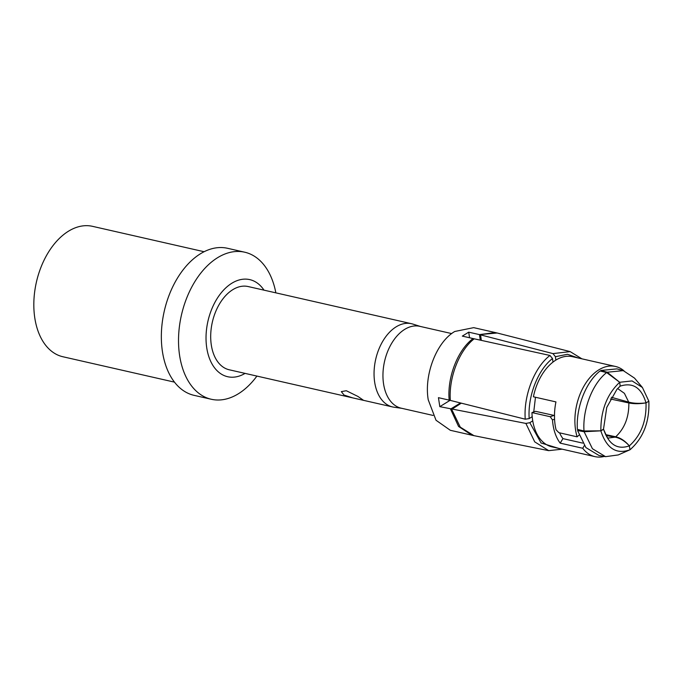 <?xml version="1.0" encoding="UTF-8"?>
<svg xmlns="http://www.w3.org/2000/svg" width="683" height="683" viewBox="0 0 683 683"><rect width="100%" height="100%" fill="white"/><g stroke="black" fill="none" stroke-linecap="round" stroke-linejoin="round"><path stroke-width="1.02" d="M605.633 434.61L615.707 436.787C620.531 437.897 625.073 440.928 629.333 445.871L630.008 449.764L618.243 454.938L605.565 456.662L592.443 448.74L584.119 431.724L577.57 430.555L578.842 429.735M531.963 412.575L535.472 411.32L553.939 415.392L550.208 416.724L531.963 412.575A46.239 29.284 -77.2 0 0 552.026 446.87L594.961 456.637A46.239 29.284 102.8 0 0 604.301 456.432M555.902 360.069A46.239 29.284 -77.2 0 1 572.542 356.697L615.477 366.464A46.239 29.284 102.8 0 0 598.837 369.844A46.239 29.284 -77.2 0 0 577.118 436.83L558.865 432.672L556.073 429.803A46.239 29.284 -77.2 0 1 555.945 401.911L533.397 396.789A46.239 29.284 -77.2 0 1 555.902 360.069M535.472 397.258L533.739 411.934M584.341 445.615L582.727 448.261A46.239 29.284 102.8 0 0 594.961 456.637M623.997 370.843A46.239 29.284 102.8 0 0 615.477 366.464M582.727 448.261L560.18 443.13A46.239 29.284 -77.2 0 1 552.487 419.917L550.208 416.724M554.562 416.288L553.939 415.392M554.562 419.174L552.487 419.917M560.18 443.13L562.946 438.614A40.545 25.681 -77.2 0 1 559.599 432.843M600.972 371.211L600.878 370.476L607.196 372.235L619.686 382.267L620.19 386.126L619.686 382.267L606.658 372.568L600.05 370.989C585.869 381.959 575.829 407.836 577.391 429.394L584.008 430.973L600.844 430.836L584.119 431.724M608.314 438.153C608.468 439.818 606.888 436.881 603.584 429.342L600.844 430.836L603.516 429.112C608.664 444.454 617.27 450.037 629.333 445.871C641.004 435.387 646.562 421.061 646.007 402.885C639.425 403.935 633.696 403.952 628.83 402.944L610.337 398.966M532.194 416.656L529.197 418.594L525.244 419.191L449.175 400.118C447.066 377.383 457.73 349.892 473.054 338.555L549.96 355.467L552.496 358.515L552.965 362.11M532.731 420.822L529.82 422.692L525.893 423.426L439.818 406.658L438.443 397.677L449.175 400.118M562.946 438.614L582.676 443.105M606.163 435.549L615.11 437.146C620.164 438.127 624.902 441.03 629.333 445.871L630.008 449.764C616.297 454.707 606.581 448.398 600.844 430.836C600.758 410.363 607.033 394.176 619.686 382.267L632.082 380.926L642.421 387.5L648.85 401.203L646.007 402.885L648.85 401.203C649.627 421.829 643.352 438.016 630.008 449.764M605.565 456.662L599.017 455.493L585.894 447.57L577.57 430.555M616.928 389.319L620.19 386.126L616.928 389.327L606.752 407.418L603.516 429.112M606.658 372.568C592.485 383.539 582.445 409.416 584.008 430.973M529.197 418.594C527.549 396.422 537.897 369.759 552.496 358.515M525.244 419.191C523.409 395.688 534.422 367.292 549.96 355.467M473.054 338.555L462.323 336.113L468.709 332.169L469.562 337.761M460.513 402.953L450.549 409.1L458.566 426.448L471.902 435.208L450.336 430.299L436.019 420.25L428.241 399.82C423.895 374.728 436.599 341.97 454.75 331.486L473.695 327.644L495.252 332.553L479.449 334.61L468.709 332.169M496.106 332.758L495.252 332.553M619.029 387.218L620.19 386.126C632.851 382.087 641.457 387.679 646.007 402.885C639.39 403.687 633.619 403.431 628.702 402.116L611.268 397.258M600.878 370.476L616.945 368.871L623.272 370.63L634.55 378.143L642.421 387.5M578.407 358.029L567.479 354.281L555.416 356.714L555.86 360.095M555.416 356.714L552.974 353.606L480.584 334.875L481.31 340.365M607.196 372.235L623.272 370.63M480.294 340.143L479.449 334.61L497.156 332.997L570.16 351.617L552.974 353.606M581.899 358.831L570.16 351.617M450.063 400.332L439.818 406.658M525.893 423.426L534.712 441.858L548.722 450.652L562.169 449.175M529.82 422.692L541.064 442.985L558.814 448.415M433.082 415.435L401.177 408.178A41.97 26.586 -77.2 0 1 387.346 352.232A41.97 26.586 -77.2 0 1 419.797 326.329L451.702 333.586M363.552 400.34L357.952 396.456L346.307 390.727L341.329 391.624L344.027 395.056L352.599 397.856L392.588 406.948A42.679 27.03 102.8 0 1 378.527 350.055A42.679 27.03 -77.2 0 1 411.525 323.716A42.679 27.03 -77.2 0 1 412.882 324.084L420.472 326.483M392.588 406.948A42.679 27.03 102.8 0 0 393.971 407.205L401.852 408.332M411.525 323.716L248.168 286.553A42.679 27.03 -77.2 0 0 215.171 312.891A42.679 27.03 102.8 0 0 229.232 369.785L352.599 397.856M245.069 373.388A49.791 31.538 -77.2 0 1 211.67 363.305A49.791 31.538 -77.2 0 1 211.252 310.347A49.791 31.538 -77.2 0 1 264.005 290.155M256.91 376.085A75.403 47.759 102.8 0 1 211.26 399.256A75.403 47.759 102.8 0 1 186.425 298.744A75.403 47.759 -77.2 0 1 244.719 252.206A75.403 47.759 -77.2 0 1 275.847 292.845M211.26 399.256L194.083 395.346A75.403 47.759 -77.2 0 1 169.247 294.843A75.403 47.759 -77.2 0 1 227.541 248.296L244.719 252.206M204.123 251.728L92.529 226.338A66.866 42.355 102.8 0 0 40.835 267.608A66.866 42.355 102.8 0 0 62.862 356.739L174.455 382.13M577.118 436.83L578.962 435.165M461.315 403.158L451.702 409.348L460.257 427.131L473.9 435.643L471.62 435.139M450.328 400.4C448.603 377.725 459.258 350.251 474.224 338.802M615.707 436.787C624.663 428.386 629.043 417.108 628.83 402.944M617.637 388.559L624.407 393.331L628.702 402.116M494.919 332.476L497.156 332.997M615.11 437.146L608.16 438.042M473.814 435.626L548.722 450.652"/></g></svg>
